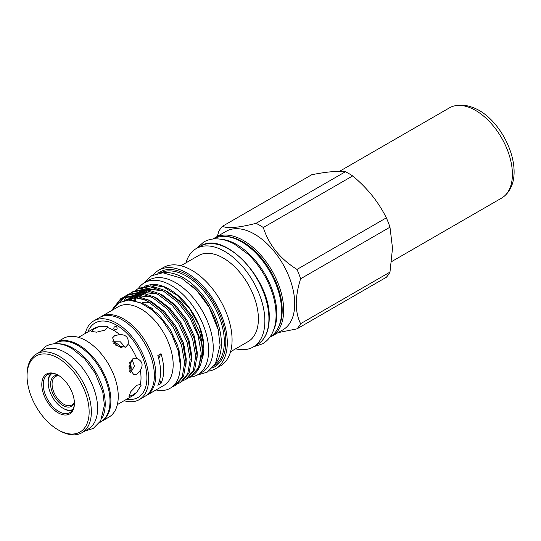 <?xml version="1.0" encoding="UTF-8"?>
<svg xmlns="http://www.w3.org/2000/svg" width="541" height="541" viewBox="0 0 541 541"><rect width="100%" height="100%" fill="white"/><g stroke="black" fill="none" stroke-linecap="round" stroke-linejoin="round"><path stroke-width="0.81" d="M54.066 343.745L55.054 343.17A45.525 26.286 60 0 1 90.131 355.369A45.525 26.286 60 0 1 110.006 401.179A45.525 26.286 60 0 1 100.572 422.021L99.585 422.595M58.611 343.805A45.525 26.286 60 0 1 105.211 403.944A45.525 26.286 60 0 1 101.803 418.626M149.073 288.502A46.438 26.807 -120 0 0 148.234 289.421M146.699 291.518A46.438 26.807 -120 0 0 145.678 293.33M202.172 358.825A46.438 26.807 -120 0 0 203.883 347.728A46.438 26.807 -120 0 0 184.853 302.338M145.712 290.023A46.438 26.807 -120 0 0 144.961 290.686M144.021 291.64A46.438 26.807 -120 0 0 143.128 292.695M141.756 294.73A46.438 26.807 -120 0 0 140.734 296.698M189.113 377.26A53.16 30.688 -120 0 0 197.627 374.805A53.16 30.688 -120 0 0 208.637 350.467A53.16 30.688 -120 0 0 185.435 296.975A53.16 30.688 -120 0 0 144.467 282.733A53.16 30.688 -120 0 0 138.307 288.549M197.627 374.805L202.233 372.147A53.16 30.688 -120 0 0 213.242 347.809A53.16 30.688 -120 0 0 190.04 294.311A53.16 30.688 -120 0 0 149.079 280.069L144.467 282.733M213.506 238.96A56.548 32.649 60 0 1 241.617 241.854A56.548 32.649 60 0 1 278.52 291.538A56.548 32.649 60 0 1 270.054 336.901M220.85 239.244A56.548 32.649 60 0 1 236.83 244.62A56.548 32.649 60 0 1 273.482 330.402M41.792 384.563A23.06 13.315 60 0 1 58.097 375.15A23.06 13.315 60 0 1 74.408 403.397A23.06 13.315 60 0 1 58.097 412.81A23.06 13.315 60 0 1 41.792 384.563M58.469 375.373A22.019 12.714 -120 0 0 47.824 374.487A22.019 12.714 -120 0 0 43.266 384.563A22.019 12.714 -120 0 0 52.876 406.724A22.019 12.714 -120 0 0 69.843 412.621A22.019 12.714 -120 0 0 74.401 402.964M59.206 430.467L58.097 429.831A43.909 25.353 -120 0 0 89.143 411.904A43.909 25.353 -120 0 0 58.097 358.128A43.909 25.353 -120 0 0 27.05 376.056A43.909 25.353 -120 0 0 58.097 429.831L59.206 430.467A45.471 26.252 -120 0 0 81.941 432.719A45.471 26.252 -120 0 0 88.907 396.283A45.471 26.252 -120 0 0 59.206 356.215A45.471 26.252 -120 0 0 36.47 353.963A45.471 26.252 -120 0 0 27.05 374.778L27.05 376.056M81.941 432.719L88.203 429.101A45.471 26.252 -120 0 0 95.175 392.665A45.471 26.252 -120 0 0 65.468 352.597A45.471 26.252 -120 0 0 42.732 350.345L36.47 353.963M107.456 327.528L107.389 326.433L98.949 326.683L94.168 329.016L91.463 331.41L96.548 332.181L105.062 330.098L107.456 327.528A38.824 22.418 -120 0 1 113.563 330.253A38.824 22.418 -120 0 1 119.662 334.575L114.685 335.657L112.596 337.841L115.99 345.611L125.586 347.153L127.791 344.718L128.17 343.555C128.853 337.55 126.019 334.561 119.662 334.575M112.751 341.756L120.4 341.844L125.228 347.342M140.329 370.362C143.521 364.871 142.344 360.921 136.805 358.507L135.602 358.257L132.389 358.947L128.934 368.029L133.958 374.852L136.907 374.135L140.329 370.362A38.824 22.418 -120 0 1 140.329 384.462L136.907 385.253L130.841 391.583L128.968 396.37L132.389 395.228L136.805 392.252L141.235 385.07L140.329 384.462M132.051 359.156L134.405 366.088L130.651 372.756M114.171 329.827C113.326 327.751 114.056 326.568 116.362 326.277C117.857 328.766 117.126 329.949 114.171 329.827M179.26 355.62A37.187 21.471 -120 0 0 179.071 350.385M184.413 349.912A37.187 21.471 -120 0 0 183.764 344.144M124.085 400.712A45.471 26.252 -120 0 0 139.247 399.637L144.954 396.337A45.471 26.252 -120 0 0 151.926 359.9A45.471 26.252 -120 0 0 122.219 319.832A45.471 26.252 -120 0 0 99.483 317.581L93.776 320.874A45.471 26.252 -120 0 0 85.262 333.466M139.247 399.637A45.471 26.252 -120 0 0 146.212 363.2A45.471 26.252 -120 0 0 116.511 323.126A45.471 26.252 -120 0 0 93.776 320.874M56.183 342.581A45.471 26.252 -120 0 1 78.736 344.935A45.471 26.252 -120 0 1 108.389 384.84A45.471 26.252 -120 0 1 101.654 421.338L108.842 417.192A45.471 26.252 -120 0 0 115.808 380.749A45.471 26.252 -120 0 0 86.107 340.681A45.471 26.252 -120 0 0 63.371 338.429L56.169 342.588M128.866 366.176L130.232 365.047M155.199 304.34A37.187 21.471 -120 0 0 154.861 304.191M150.161 302.676A37.187 21.471 -120 0 0 142.249 302.852M152.995 308.83A37.187 21.471 -120 0 0 150.263 307.416M74.394 403.106A17.461 10.083 60 0 1 62.939 405.439A17.461 10.083 60 0 1 50.813 386.883A17.461 10.083 60 0 1 58.347 375.305M59.165 375.806A16.419 9.481 -120 0 0 55.466 376.543A16.419 9.481 -120 0 0 52.95 389.696A16.419 9.481 -120 0 0 63.676 404.161A16.419 9.481 -120 0 0 71.885 404.979A16.419 9.481 -120 0 0 74.367 402.146M52.01 373.452A20.849 12.037 -120 0 0 48.196 382.676A20.849 12.037 -120 0 0 62.939 408.205A20.849 12.037 -120 0 0 72.825 409.517M63.676 408.631L62.939 408.205L63.676 408.631A21.89 12.639 60 0 0 72.109 410.612M48.196 382.676L48.196 381.824A21.89 12.639 60 0 1 50.698 373.527M389.98 272.109L392.509 248.184L389.98 227.186L300.62 278.777C297.82 287.562 296.36 295.886 296.238 303.765C296.36 311.521 297.82 318.162 300.62 323.694L389.98 272.109A64.102 37.011 60 0 1 386.348 277.262L296.995 328.854L278.047 332.647M296.995 328.854A64.102 37.011 -120 0 0 300.62 323.694M294.723 303.792A56.859 32.825 60 0 1 282.95 329.821L271.893 336.204A56.859 32.825 60 0 0 283.667 310.169A56.859 32.825 60 0 0 258.848 252.951A56.859 32.825 60 0 0 215.034 237.715L226.091 231.338A56.859 32.825 60 0 1 269.905 246.568A56.859 32.825 60 0 1 294.723 303.792M185.982 262.825A56.859 32.825 60 0 1 196.241 248.569A56.859 32.825 60 0 1 240.055 263.805A56.859 32.825 60 0 1 264.874 321.023A56.859 32.825 60 0 1 253.1 347.052A56.859 32.825 60 0 1 235.626 348.803M180.91 265.753L198.479 255.609A49.644 28.659 60 0 1 236.735 268.911A49.644 28.659 60 0 1 258.402 318.865A49.644 28.659 60 0 1 248.123 341.587L230.554 351.731M153.279 274.855A56.859 32.825 60 0 1 158.648 270.27A56.859 32.825 60 0 1 202.462 285.506A56.859 32.825 60 0 1 227.288 342.724A56.859 32.825 60 0 1 215.507 368.752A56.859 32.825 60 0 1 208.853 371.112M158.648 270.27L163.443 267.504A56.859 32.825 60 0 1 207.257 282.74A56.859 32.825 60 0 1 232.075 339.958A56.859 32.825 60 0 1 220.302 365.987L215.507 368.752M163.727 272.745A53.735 31.02 60 0 1 202.05 294.196A53.735 31.02 60 0 1 221.391 343.576A53.735 31.02 60 0 1 215.9 363.119M100.234 317.175A45.471 26.252 60 0 1 100.957 316.728A45.471 26.252 60 0 1 136.001 328.908A45.471 26.252 60 0 1 155.849 374.67A45.471 26.252 60 0 1 146.428 395.485A45.471 26.252 60 0 1 145.678 395.89M100.957 316.728L118.276 306.727A45.471 26.252 60 0 1 153.319 318.913A45.471 26.252 60 0 1 173.167 364.668A45.471 26.252 60 0 1 163.747 385.49L146.428 395.485M159.751 379.708A39.087 22.566 -120 0 0 160.981 383.481A45.471 26.252 -120 0 0 163.68 370.152A45.471 26.252 -120 0 0 160.981 353.699A39.087 22.566 -120 0 0 158.784 358.818M160.981 383.481L157.844 385.293A45.471 26.252 -120 0 0 160.549 371.958A45.471 26.252 -120 0 0 157.844 355.505L160.981 353.699M158.283 299.498A49.644 28.659 60 0 1 158.249 299.045M189.147 377.239L191.311 376.198L198.811 367.366L201.225 353.151L198.121 335.765L189.925 317.865L177.833 302.223L163.632 291.241L149.431 286.622L137.34 289.104L138.719 288.306L150.811 285.824L165.012 290.443L179.213 301.425L191.304 317.073L201.509 342.676L202.564 352.279L197.533 370.612A51.206 29.566 60 0 1 191.805 375.914A51.206 29.566 60 0 1 191.548 376.056M201.509 342.676A51.206 29.566 60 0 1 202.408 352.468A51.206 29.566 60 0 1 197.533 370.612M135.304 300.634A49.562 28.612 60 0 1 136.082 297.915M138.909 292.154A49.562 28.612 60 0 1 140.856 289.753M141.641 288.989A49.562 28.612 60 0 1 144.819 286.683M146.53 285.851A49.562 28.612 60 0 1 151.162 284.64M150.493 284.688L151.825 284.566A49.562 28.612 60 0 1 199.352 326.02L189.979 309.276L177.434 295.548L163.619 286.94L150.493 284.688L144.718 286.108M112.082 310.304L118.898 302.71L128.562 300.066L140.004 302.554L151.913 309.885L163.057 321.246L172.031 335.197L177.982 350.223L180.281 364.668C180.369 377.719 176.177 385.983 167.703 389.466A51.206 29.566 60 0 1 156.031 389.946M172.16 386.964L174.723 385.774L182.229 376.935L184.637 362.727L181.539 345.341L173.343 327.44L161.252 311.799L147.051 300.816L132.849 296.197L120.758 298.679L111.432 310.683M120.758 298.679L122.138 297.881L134.229 295.4L148.43 300.018L162.631 311.001L174.723 326.649L182.919 344.543L186.016 361.936L183.609 376.144L176.102 384.976L174.723 385.774M178.09 383.623L180.254 382.582L187.754 373.743L190.168 359.535L187.064 342.149L178.875 324.248L166.777 308.607L152.576 297.624L138.374 293.006L126.283 295.487L124.288 296.82M126.283 295.487L127.662 294.689L139.754 292.208L153.955 296.826L168.156 307.809L180.248 323.457L188.444 341.351L191.548 358.744L189.134 372.952L181.634 381.784L180.254 382.582M183.615 380.431L185.779 379.39L193.286 370.558L195.693 356.343L192.596 338.957L184.4 321.056L172.309 305.415L158.107 294.432L143.906 289.814L131.815 292.296L129.82 293.628M131.815 292.296L133.194 291.498L145.286 289.016L159.487 293.635L173.688 304.617L185.779 320.265L193.976 338.159L197.073 355.552L194.665 369.76L187.159 378.592L185.779 379.39M113.705 307.633L121.454 298.294M123.659 297.327L119.297 302.473M120.609 301.783L124.43 297.063M125.039 296.529L126.986 295.102M129.191 294.135L127.406 295.832M126.851 296.461L124.092 300.58M137.34 289.104L135.345 290.436M191.162 353.449L191.683 353.753M142.161 302.818A37.187 21.471 60 0 1 149.735 302.399M184.366 346.281A37.187 21.471 60 0 1 184.691 351.143M139.7 296.394A46.438 26.807 60 0 1 141.377 293.77M142.398 292.553A46.438 26.807 60 0 1 143.189 291.748M144.332 290.754A46.438 26.807 60 0 1 145.414 289.976M199.298 331.342A46.438 26.807 60 0 1 202.192 346.997M202.287 357.939L203.409 343.136L199.352 326.02M191.352 285.249A52.687 30.418 60 0 1 218.889 332.958M300.62 278.777A64.102 37.011 -120 0 0 296.995 269.432L386.348 217.84C378.524 202.016 367.292 188.045 352.658 175.926L263.305 227.518C268.749 244.769 279.974 258.74 296.995 269.432M263.305 227.518A64.102 37.011 -120 0 0 256.049 223.332L345.408 171.74C337.577 170.807 326.351 171.815 311.717 174.75L222.365 226.341C227.802 228.66 239.034 227.66 256.049 223.332M222.365 226.341A64.102 37.011 -120 0 0 218.733 231.501L217.333 236.39M345.408 171.74A64.102 37.011 60 0 1 352.658 175.926M386.348 217.84A64.102 37.011 60 0 1 389.98 227.186M391.643 261.587L501.602 198.101A52.119 30.086 -120 0 0 504.787 195.747A52.119 30.086 -120 0 0 506.707 148.234A52.119 30.086 -120 0 0 467.864 106.915A52.119 30.086 -120 0 0 453.121 106.252A52.119 30.086 -120 0 0 449.49 107.835L339.363 171.416M112.778 341.811A20.457 11.807 60 0 1 122.266 347.958M130.036 361.415A20.457 11.807 60 0 1 131.152 368.502A20.457 11.807 60 0 1 130.618 372.708M117.35 404.6L132.971 395.586A38.824 22.418 -120 0 0 136.805 392.252M136.805 358.507A38.824 22.418 -120 0 0 128.17 343.555M98.949 326.683A38.824 22.418 -120 0 0 94.148 328.333L78.526 337.354M126.689 399.211A42.996 24.825 -120 0 0 146.469 371.593A42.996 24.825 -120 0 0 116.511 325.148A42.996 24.825 -120 0 0 87.858 331.964M277.952 328.272A55.818 32.223 -120 0 0 282.192 310.169A55.818 32.223 -120 0 0 224.928 236.431M200.292 246.229C223.933 229.749 270.994 279.609 269.235 318.257C269.093 331.018 265.063 339.836 257.151 344.712A56.859 32.825 -120 0 0 268.924 318.683A56.859 32.825 -120 0 0 244.106 261.459A56.859 32.825 -120 0 0 200.292 246.229L196.241 248.569M160.42 272.894A53.735 31.02 60 0 1 201.489 288.448A53.735 31.02 60 0 1 224.339 341.871A53.735 31.02 60 0 1 214.121 365.905M157.803 273.327A54.776 31.621 60 0 1 200.61 285.418A54.776 31.621 60 0 1 225.813 341.871A54.776 31.621 60 0 1 212.437 367.961M124.775 300.438L134.472 297.699L145.306 299.903M126.804 300.147L127.338 299.599M128.826 298.287L132.315 296.157M134.269 295.406L150.838 296.711M129.941 300.093L131.186 298.301M131.97 297.354L132.863 296.407M134.351 295.095L137.84 292.965M139.801 292.214L156.363 293.52M133.715 300.377L134.892 297.902M135.433 296.968L135.676 296.576M136.312 295.65L136.711 295.109M137.495 294.162L138.395 293.215M139.876 291.903L143.365 289.773M145.326 289.022L161.894 290.328M130.794 300.154L145.617 304.515L158.865 314.734L170.151 329.286L177.806 345.942L180.714 362.125L180.112 369.956M125.039 300.383L126.608 299.362L137.705 297.023M147.747 299.646L151.142 301.323L164.39 311.542L175.676 326.095L183.331 342.751L186.246 358.933L186.003 364.363M127.466 300.099L132.173 296.15M133.715 295.366L143.23 293.831M153.272 296.454L156.667 298.132L169.921 308.35L181.201 322.903L188.856 339.559L191.771 355.741L191.534 361.172M130.753 300.154L133.566 296.265M134.405 295.413L137.698 292.958M139.247 292.174L148.761 290.639M158.797 293.263L162.199 294.94L175.446 305.158L186.733 319.711L194.388 336.367L197.296 352.549L197.059 357.986M134.553 300.762L136.413 296.725M137.001 295.771L139.091 293.073M139.93 292.221L143.223 289.766M144.772 288.982L154.286 287.447M164.329 290.071L167.724 291.748L180.978 301.966L192.258 316.519L199.913 333.175L202.828 349.358L202.503 355.451M84.856 431.035L93.248 428.479L100.66 420.891L104.433 405.189L102.743 391.785L95.115 373.006L84.545 358.656L71.838 348.411C62.337 342.933 53.654 342.223 45.796 346.287L39.385 352.272M196.694 248.305L203.754 242.003C207.311 239.974 211.247 238.919 215.555 238.851C221.709 238.811 228.004 240.562 234.449 244.119L247.873 254.054C254.04 259.896 259.423 266.747 264.022 274.591C271.873 288.272 275.89 301.75 276.072 315.024C276.086 322.93 274.422 329.699 271.088 335.319C268.884 338.95 266.037 341.784 262.541 343.826L253.553 346.788M197.039 375.129L207.21 372.161L215.44 363.917L220.092 345.178L218.104 329.415L209.11 307.261L196.64 290.348L181.695 278.284L162.8 272.745L151.548 275.754L143.892 283.078M113.59 343.183L121.454 347.91M129.678 362.145L130.395 367.434L129.637 371.856M269.803 337.246L271.893 336.204M253.1 347.052L257.151 344.712M191.311 376.198L191.805 375.914M146.746 289.178L147.375 288.82M213.08 239.007L215.034 237.715M126.175 300.214L134.425 297.915L139.47 298.287L145.969 300.235M127.892 300.079L129.15 298.862M130.699 297.658L133.242 296.231M135.203 295.501L151.494 297.043M130.976 300.16L132.396 298.091M133.181 297.151L133.985 296.312M136.231 294.466L138.773 293.039M140.734 292.309L157.025 293.851M134.777 300.539L135.974 297.908M137.245 295.819L137.921 294.899M138.712 293.959L139.51 293.121M141.756 291.274L144.298 289.848M146.259 289.117L162.55 290.659M453.121 106.252C458.896 104.582 464.847 104.785 470.968 106.854C503.056 116.572 528.564 174.587 504.787 195.747"/></g></svg>
